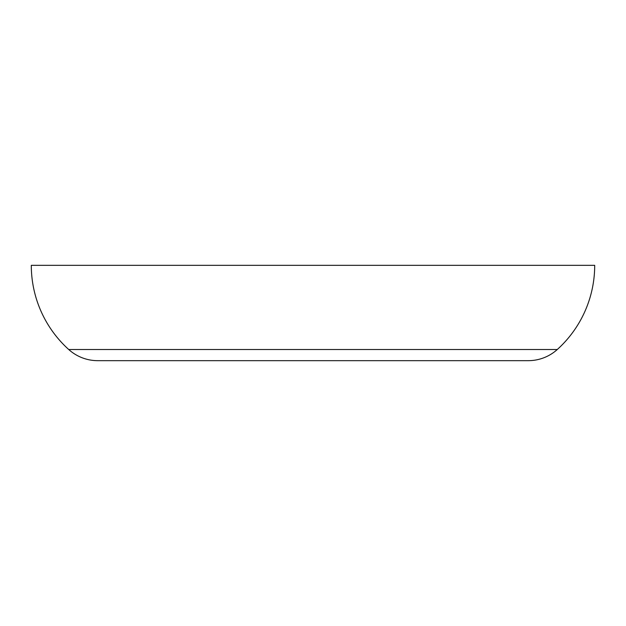 <?xml version="1.0" encoding="UTF-8"?>
<svg xmlns="http://www.w3.org/2000/svg" width="626" height="626" viewBox="0 0 626 626"><rect width="100%" height="100%" fill="white"/><g stroke="black" fill="none" stroke-linecap="round" stroke-linejoin="round"><path stroke-width="0.94" d="M557.289 349.504A113.4 113.4 0 0 0 594.7 265.33L31.3 265.33A113.4 113.4 0 0 0 68.711 349.504L557.289 349.504A43.335 43.335 0 0 1 528.25 360.67L97.75 360.67A43.335 43.335 0 0 1 68.711 349.504"/></g></svg>
